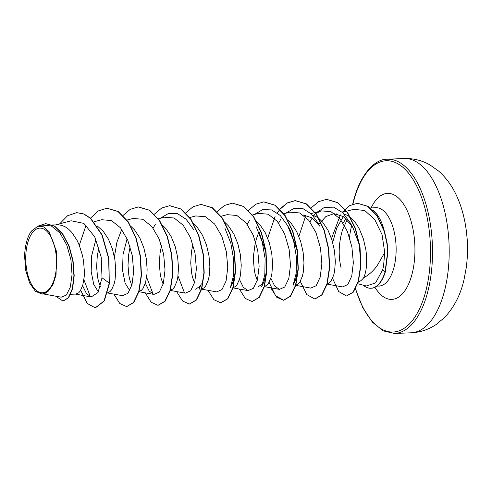 <?xml version="1.0" encoding="UTF-8"?>
<svg xmlns="http://www.w3.org/2000/svg" width="492" height="492" viewBox="0 0 492 492"><rect width="100%" height="100%" fill="white"/><g stroke="black" fill="none" stroke-linecap="round" stroke-linejoin="round"><path stroke-width="0.74" d="M466.182 268.109L466.182 268.109A69.759 33.13 -92.3 0 0 464.184 218.577L464.184 218.577C462.345 210.244 459.731 202.464 456.348 195.238C451.976 185.736 446.059 177.673 438.593 171.05L430.106 165.023C422.105 160.417 413.458 158.258 404.16 158.535A87.201 41.414 -92.3 0 1 441.921 201.179A87.201 41.414 -92.3 0 1 445.02 288.853A87.201 41.414 -92.3 0 1 411.195 332.795C420.469 332.321 428.907 329.474 436.502 324.253L444.743 317.303C454.227 307.082 460.647 294.554 463.999 279.72L466.182 268.109A139.525 139.525 0 0 0 464.184 218.577M55.006 276.486A32.355 15.369 87.7 0 1 34.403 288.546A32.355 15.369 87.7 0 1 27.288 244.432A32.355 15.369 87.7 0 1 47.89 232.372A32.355 15.369 87.7 0 1 55.006 276.486M340.999 267.507C338.152 255.422 338.674 242.833 342.567 229.746L347.149 219.807M351.694 225.662A39.175 18.604 -92.3 0 0 351.122 227.864A39.175 18.604 -92.3 0 0 349.566 237.464M357.487 283.656L366.312 285.987L375.562 282.925L382.647 269.782L383.496 266.559L384.732 252.544L377.013 265.92C373.139 271.123 368.662 275.089 363.594 277.826A34.981 16.611 -92.3 0 1 358.213 282.199M52.589 224.985L58.745 224.819L62.14 225.471L65.479 226.972L68.695 229.278L71.734 232.329L77.053 240.354L79.243 245.133L82.515 255.619L83.548 261.074L84.396 271.719L84.224 276.652L82.81 285.12L80.221 291.061L78.603 292.888L75.817 294.068L70.657 294.277M98.394 291.879L93.738 284.419L91.174 271.473L91.69 255.699L95.663 240.33M97.225 225.933L103.099 231.062L108.418 239.094L112.44 248.995L114.919 259.807L115.768 270.452L115.054 279.887L114.175 283.853L111.586 289.794L109.974 291.621L107.625 292.758M100.43 286.682L98.462 281.203L97.514 276.836L96.629 266.805L97.287 255.871L98.929 247.433M129.759 290.618L125.109 283.152L122.545 270.206L123.061 254.413L127.028 239.063M130.601 226.062L134.47 229.795L139.79 237.827L143.812 247.728L146.284 258.54L147.133 269.185L146.96 274.118L145.546 282.586L142.957 288.527L141.339 290.354L138.726 291.522M131.794 285.415L129.833 279.936L128.879 275.569L128 265.539L128.658 254.604L130.134 246.793M162.446 225.182L165.835 228.534L171.155 236.56L175.177 246.461L177.655 257.273L178.504 267.919L177.79 277.353L176.911 281.319L174.322 287.26L172.71 289.087L170.361 290.225M163.166 284.148L161.198 278.669L160.251 274.302L159.365 264.272L160.023 253.337L161.505 245.526M200.152 286.055L195.632 289.228M193.338 223.534L197.206 227.267L202.526 235.293L206.548 245.2L209.02 256.006L209.869 266.652L209.162 276.086L208.282 280.053L205.693 285.993L204.075 287.82L201.732 288.958M194.531 282.888L192.569 277.402L191.616 273.035L190.736 263.005L191.394 252.07L192.87 244.26M235.287 271.953L232.728 282.562L230.33 287.918L233.454 275.735L233.749 259.979L230.828 243.183L224.85 228.054M225.182 222.655L228.571 226L233.891 234.026L237.913 243.934L240.391 254.739L241.24 265.385L240.526 274.825L239.647 278.792L237.058 284.727L235.447 286.553L233.097 287.691M266.652 270.698L264.093 281.295L261.695 286.651L264.825 274.468L265.114 258.712L262.199 241.916L256.221 226.787M262.888 283.521L258.368 286.701M256.074 221L259.942 224.733L265.262 232.759L269.284 242.667L271.756 253.472L272.605 264.118L271.898 273.558L271.018 277.525L268.429 283.466L266.812 285.286L264.468 286.424M257.267 280.354L255.305 274.868L254.352 270.502L253.472 260.471L253.601 255.053L255.071 244.063L256.418 238.761L258.829 232.187M298.023 269.432L295.464 280.028L293.066 285.385L296.19 273.201L296.485 257.445L293.564 240.65L287.586 225.52L290.335 230.533L297.174 250.643M287.918 220.121L291.307 223.466L296.627 231.492L300.649 241.4L303.127 252.205L303.976 262.851L303.263 272.291L302.383 276.258L299.794 282.199L298.183 284.025L295.833 285.163M319.29 218.854L322.678 222.2L327.998 230.225L332.02 240.133L334.492 250.938L335.341 261.59L334.634 271.024L333.754 274.991L331.165 280.932L329.548 282.759L327.205 283.896M140.337 256.978L141.309 274.345M258.97 231.8L265.809 251.898M303.066 214.887L312.014 217.864L319.96 226.363M303.97 215.545L305.44 215.084M312.549 215.182L316.424 216.843L318.81 218.466M318.921 224.186L325.882 216.542L333.97 213.633L343.256 216.511L351.466 225.305M315.815 213.276L324.382 207.384L333.656 207.157L342.629 212.612L350.322 222.987L353.072 227.999L359.191 244.542L360.734 262.095M335.335 214.278L336.805 213.817M343.92 213.915L347.789 215.576L350.175 217.2M350.655 217.587L354.043 220.933L356.848 224.66L359.363 228.958L363.385 238.866L365.863 249.678L366.491 255.084L366.54 265.256C366.109 270.514 365.126 274.702 363.594 277.826M43.37 293.939L61.236 297.193L66.383 295.059L70.319 287.1L72.047 274.597L70.916 259.702L66.771 244.985L59.944 232.993L51.285 225.92L41.974 225.084L37.816 226.191L31.064 231.535A34.797 16.525 87.7 0 1 31.513 230.902M31.051 231.547L31.064 231.535A34.797 16.525 87.7 0 0 24.6 256.283L25.781 270.557L29.6 282.955L35.399 291.295L42.177 294.081L48.253 291.202L52.927 284.653L56.063 274.874L56.371 251.031L49.083 231.646L43.616 226.824L37.816 226.191M48.253 291.202L44.169 294.001L42.177 294.081M76.838 212.667L83.603 213.958L90.411 218.3L101.93 235.01L108.64 258.657L109.285 283.103L108.904 258.644L102.188 234.998L90.676 218.294L83.861 213.946L76.703 212.673M63.117 301.067L68.634 297.715L72.57 288.767L74.2 275.735L73.062 260.723L69.114 246.043L62.736 233.921L54.68 226.092L45.774 223.632M76.574 212.679L67.564 215.754L59.704 223.823M55.731 296.19L62.982 301.073L68.376 297.728L72.306 288.773L73.941 275.748L72.798 260.729L68.849 246.055L62.478 233.928L54.415 226.105L45.645 223.639L38.118 226.111M80.713 290.274L87.176 303.41L95.22 307.863L103.996 301.036L109.285 283.103L102.022 277.789L101.198 257.107L94.759 236.898L83.892 223.405L71.131 220.773L55.824 224.856M384.732 252.544L382.056 234.653L374.793 219.635L364.763 210.539L353.822 209.278L342.34 212.341M343.342 216.572L336.749 227.993L332.703 242.488M327.143 284.105L342.561 286.91L347.832 284.56L351.774 275.975L353.342 262.642L351.885 246.873L347.37 231.412L340.101 218.952L330.981 211.683L321.227 210.871L315.907 213.399M295.532 285.323L310.747 288.097L316.128 285.754L320.187 277.162L321.866 263.817L320.501 248.066L315.987 232.636L308.718 220.201L299.597 212.944L289.862 212.138L283.866 213.737M270.821 278.189L274.696 286.036L279.382 289.358L284.763 287.014L288.822 278.429L290.495 265.102L289.13 249.333L284.61 233.885L277.347 221.462L268.238 214.211L258.491 213.405L252.273 215.059M239.45 279.456L243.325 287.303L248.011 290.624L253.386 288.294L257.451 279.702L259.124 266.363L257.765 250.612L253.251 235.17L245.988 222.741L236.873 215.478L227.126 214.666L221.129 216.265M201.671 289.167L216.646 291.891L222.021 289.554L226.086 280.957L227.759 267.623L226.4 251.873L221.874 236.418L214.598 223.983L205.496 216.738L195.755 215.933L189.758 217.532M170.306 290.434L185.275 293.158L190.65 290.821L194.709 282.242L196.388 268.896L195.029 253.128L190.509 237.691L183.239 225.262L174.131 218.011L164.389 217.2L158.393 218.799M145.349 283.257L149.224 291.098L153.91 294.425L159.291 292.082L163.35 283.49L165.023 270.145L163.664 254.395L159.144 238.964L151.868 226.529L142.754 219.272L133.018 218.466L126.801 220.127M107.57 292.968L122.539 295.692L127.92 293.349L131.979 284.77L133.652 271.443L132.293 255.662L127.772 240.219L120.509 227.802L111.401 220.545L101.653 219.733L94.064 221.757M82.613 285.784L86.487 293.632L91.174 296.959L98.068 292.469L102.022 277.789M383.951 229.573A39.175 18.604 -92.3 0 0 372.53 210.059M90.417 296.756L83.898 279.776M114.408 256.855L116.905 242.255L121.758 229.401M153.153 294.228L146.634 277.248M153.129 228.134L155.343 224.309M160.263 218.3L168.639 213.38L177.563 213.719L186.13 219.272L193.485 229.321M184.518 292.961L177.999 275.981M247.23 224.334L249.45 220.514M254.37 214.5L262.746 209.58L271.664 209.924L280.231 215.471L287.586 225.52M278.601 223.067L280.815 219.248M285.741 213.233L294.111 208.313L303.035 208.657L311.602 214.204L318.957 224.254M309.966 221.8L312.186 217.981M313.853 215.613L315.667 213.442M343.065 223.067L345.987 218.669M109.55 283.091L104.255 301.03L95.356 307.857M107.041 208.214L118.283 211.529L128.301 221.874L136.007 237.654L140.528 256.449L141.462 275.385L138.972 291.572L133.738 302.537L126.721 306.59M138.406 206.947L149.648 210.262L159.672 220.607L167.378 236.388L171.892 255.182L172.827 274.118L170.343 290.311L165.103 301.27L158.092 305.323M169.777 205.681L181.019 209.002L191.037 219.346L198.743 235.121L203.264 253.915L204.198 272.851L201.708 289.044L196.474 300.003L189.457 304.056M201.142 204.414L212.384 207.735L222.409 218.079L230.115 233.854L234.629 252.648L235.563 271.59L233.079 287.777L227.839 298.736L220.828 302.789M232.513 203.147L243.755 206.468L253.774 216.812L261.48 232.587L266 251.381L266.935 270.323L264.444 286.51L259.21 297.469L252.193 301.522M263.884 201.88L275.12 205.201L285.145 215.545L292.851 231.32L297.365 250.114L298.3 269.056L295.815 285.243L290.581 296.202L283.693 300.255L275.575 295.729L269.099 282.371M267.685 238.122L275.077 216.56M277.267 212.919L279.893 209.383M280.022 209.229L287.346 202.975L295.378 200.607L306.491 203.934L316.51 214.278L324.216 230.053L328.736 248.847L329.671 267.789L327.18 283.976L321.946 294.936L314.929 298.995M326.62 199.346L337.783 202.618L347.752 212.821L355.452 228.405L360.021 247.021L360.882 265.723L358.416 281.529L353.348 292.125L346.639 296.012M357.549 203.257L368.047 206.363L377.284 215.927L384.51 231.277L387.192 243.546L387.85 252.414L385.322 271.916L382.647 269.782M79.304 245.28L86.094 225.133M90.503 218.141L98.271 210.939L106.912 208.214L118.019 211.542L128.043 221.886L135.749 237.661L140.263 256.455L141.198 275.397L138.713 291.584L133.473 302.543L126.592 306.596L119.796 303.509L113.904 294.118M122.92 215.576L130.245 209.315L138.277 206.954L149.39 210.275L159.408 220.619L167.114 236.4L171.634 255.194L172.569 274.13L170.078 290.317L164.845 301.276L157.957 305.329L151.161 302.242L145.269 292.851M154.408 214.161L161.683 208.011L169.648 205.687L180.755 209.008L190.779 219.352L198.485 235.133L202.999 253.927L203.934 272.863L201.449 289.05L196.21 300.015L189.328 304.062L182.532 300.975L176.64 291.59M185.779 212.895L193.048 206.745L201.013 204.42L212.126 207.741L222.144 218.085L229.85 233.866L234.37 252.66L235.305 271.596L232.814 287.783L227.581 298.749L220.693 302.795L213.897 299.708L208.005 290.323M217.144 211.628L224.42 205.478L232.384 203.153L243.491 206.48L253.515 216.824L261.221 232.599L265.735 251.394L266.67 270.329L264.186 286.516L258.946 297.482L252.064 301.534L245.268 298.447L239.376 289.056M248.515 210.361L255.785 204.211L263.749 201.886L274.862 205.213L284.88 215.558L292.586 231.332L297.106 250.127L298.041 269.062L295.551 285.255L290.317 296.215L283.429 300.268L276.639 297.18L270.741 287.789M279.88 209.094L287.156 202.944L295.12 200.619L306.227 203.946L316.251 214.291L323.957 230.065L328.471 248.86L329.406 267.796L326.922 283.989L321.688 294.948L314.8 299.001L306.75 294.548L300.292 281.412M298.878 236.418L305.421 216.751M311.252 207.827L318.527 201.683L326.485 199.352L337.518 202.63L347.487 212.827L355.187 228.411L359.757 247.027L360.624 265.729L358.151 281.541L353.084 292.137L346.503 296.018L338.662 291.504L332.567 278.361M331.503 238.54L340.396 214.918M342.284 212.286L349.48 205.73L357.42 203.264L367.782 206.376L377.026 215.939L384.246 231.289L386.933 243.552L387.591 252.421L385.064 271.922A38.806 18.432 -92.3 0 1 370.882 288.263A38.806 18.432 -92.3 0 1 363.213 285.169M371.017 288.257A38.806 18.432 -92.3 0 0 371.146 288.25A38.806 18.432 -92.3 0 0 385.322 271.916M352.678 204.205L352.832 203.534C359.517 174.605 374.959 158.707 387.468 159.205A87.201 41.414 87.7 0 1 425.229 201.849A87.201 41.414 87.7 0 1 428.329 289.524A87.201 41.414 87.7 0 1 394.504 333.465L411.195 332.795M352.93 204.118A85.719 40.707 87.7 0 1 352.973 203.934A85.719 40.707 87.7 0 1 407.542 171.985A85.719 40.707 87.7 0 1 426.386 288.841A85.719 40.707 87.7 0 1 392.235 332.051A85.719 40.707 87.7 0 1 355.488 288.392M370.224 207.968L375.9 207.735A39.175 18.604 87.7 0 1 392.868 226.898A39.175 18.604 87.7 0 1 394.258 266.283A39.175 18.604 87.7 0 1 379.061 286.03L379.517 286.073M371.128 207.931A53.05 25.197 87.7 0 1 403.938 204.672A53.05 25.197 87.7 0 1 412.401 272.666A53.05 25.197 87.7 0 1 374.904 287.267M355.347 288.669L362.85 307.777L372.426 322.192L383.268 330.888L394.504 333.465M375.9 207.735L376.349 207.655M376.767 286.123L379.061 286.03M199.002 289.093L201.29 289.001M321.227 210.871L315.231 212.47M315.009 212.532L310.975 213.608M279.382 289.364L264.407 286.633M248.011 290.624L233.042 287.9M201.425 289.124L200.859 289.019M153.91 294.425L138.689 291.658M91.174 296.959L74.95 294.007M198.959 289.185L201.357 283.829M387.468 159.205L404.16 158.535"/></g></svg>
